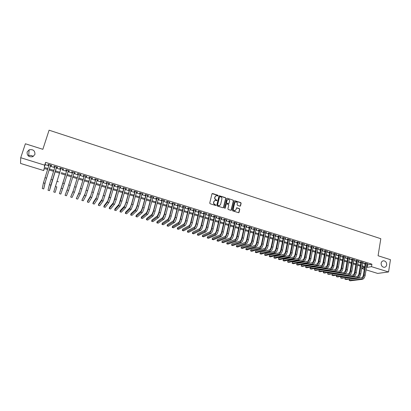 <?xml version="1.0" encoding="UTF-8"?>
<svg xmlns="http://www.w3.org/2000/svg" width="411" height="411" viewBox="0 0 411 411"><rect width="100%" height="100%" fill="white"/><g stroke="black" fill="none" stroke-linecap="round" stroke-linejoin="round"><path stroke-width="0.62" d="M218.174 195.703L217.912 195.235L212.585 193.519L211.963 193.864L209.744 203.06L210.124 203.733L215.477 205.428L215.919 205.181L214.958 204.493C214.008 204.082 213.602 203.368 213.741 202.346L213.925 201.575L215.184 200.398L216.772 200.691L217.049 200.434L216.094 199.741C215.143 199.335 214.737 198.616 214.876 197.599L215.061 196.833L216.294 195.667L217.907 195.96L218.174 195.703M217.928 195.955L217.732 195.348L212.086 193.638M215.662 205.438L214.958 204.493M216.797 200.686L216.094 199.741M381.146 263.184C381.084 265.598 382.091 266.98 384.182 267.325C385.523 267.217 386.35 266.415 386.669 264.92C386.725 262.49 385.703 261.113 383.607 260.79C382.287 260.903 381.465 261.704 381.146 263.184M27.111 151.993C26.936 155.723 28.832 157.285 32.798 156.678L34.925 154.449C35.074 150.673 33.142 149.131 29.14 149.82L27.111 151.993M239.947 206.152L240.548 205.803L241.129 203.255L240.754 202.597L234.748 200.712L234.362 201.077L232.261 210.201L232.641 210.869L238.663 212.728L239.063 212.359L239.762 209.266L239.387 208.603L236.695 207.791L235.95 209.697L234.887 210.689C233.777 210.622 233.253 210.011 233.314 208.855L234.696 202.854L235.729 201.873C236.849 201.924 237.378 202.536 237.322 203.697L237.096 204.693L237.471 205.356L239.947 206.152M44.373 168.5L43.71 170.56L20.55 163.429L20.72 157.721L25.39 143.773L42.852 149.316L49.084 130.195L380.812 238.714L378.079 255.76L390.45 259.685L388.554 271.964L377.658 273.418L366.067 269.847M20.72 157.721L44.701 165.165L44.29 167.4L47.892 168.515M366.915 264.679L367.583 264.884L371.914 264.186L45.595 162.386L44.701 165.165M371.914 264.186L371.508 266.672L388.554 271.964M225.819 198.328L225.444 197.66L219.335 195.749L218.95 196.114L216.772 205.289L217.152 205.957L223.276 207.848L223.671 207.478L225.819 198.328L225.259 197.773L219.084 195.883M227.298 198.261L233.124 200.136L233.505 200.804L231.398 209.929L230.787 210.278L228.28 209.487L227.905 208.819L228.768 205.104L228.388 204.437L226.507 203.887L226.112 204.257L225.207 208.125L224.925 208.387L224.509 207.904L226.687 198.605L227.298 198.261L233.124 200.136M50.538 165.489L51.581 165.813L51.668 165.443L48.087 164.328L48.01 164.703L49.012 165.017M56.477 167.339L57.509 167.657L57.607 167.292L54.047 166.183L53.954 166.553L54.971 166.871M62.374 169.173L63.407 169.496L63.52 169.132L59.975 168.032L59.872 168.397L60.895 168.715M68.257 171.007L69.269 171.32L69.397 170.966L65.873 169.866L65.755 170.226L66.782 170.544M74.114 172.826L75.105 173.134L75.244 172.784L71.74 171.695L71.606 172.05L72.629 172.363M79.934 174.639L80.905 174.942L81.059 174.598L77.571 173.509L77.427 173.858L78.444 174.177M85.724 176.442L86.68 176.74L86.844 176.396L83.376 175.317L83.217 175.661L84.229 175.975M91.483 178.235L92.418 178.523L92.598 178.189L89.151 177.115L88.976 177.454L89.983 177.768M97.217 180.018L98.126 180.301L98.321 179.972L94.89 178.903L94.705 179.237L95.706 179.55M102.914 181.79L103.808 182.073L104.014 181.744L100.603 180.681L100.402 181.01L101.399 181.323M108.581 183.558L109.46 183.83L109.675 183.512L106.279 182.453L106.074 182.777L107.06 183.085M114.222 185.315L115.08 185.577L115.306 185.263L111.931 184.21L111.71 184.529L112.691 184.837M119.832 187.056L120.67 187.318L120.911 187.01L117.551 185.962L117.32 186.275L118.296 186.579M125.412 188.793L126.228 189.05L126.485 188.747L123.146 187.704L122.899 188.012L123.87 188.315M130.96 190.524L131.761 190.771L132.029 190.473L128.705 189.435L128.448 189.738L129.414 190.041M136.483 192.24L137.264 192.487L137.546 192.189L134.238 191.161L133.965 191.459L134.931 191.757M141.975 193.951L142.74 194.187L143.033 193.9L139.74 192.872L139.457 193.17L140.418 193.468M147.441 195.651L148.186 195.883L148.489 195.6L145.217 194.578L144.924 194.871L145.874 195.163M152.877 197.347L153.606 197.573L153.92 197.29L150.662 196.273L150.359 196.561L151.305 196.854M158.286 199.027L158.995 199.248L159.319 198.97L156.082 197.963L155.764 198.246L156.709 198.539M163.665 200.702L164.698 200.645L161.477 199.643L161.143 199.916L162.083 200.208M169.019 202.366L170.041 202.31L166.835 201.313L166.496 201.585L167.431 201.873M174.341 204.026L175.363 203.969L172.173 202.972L171.824 203.24L172.748 203.532M179.643 205.675L180.655 205.613L177.48 204.627L177.12 204.889L178.045 205.176M184.909 207.314L185.916 207.257L182.761 206.271L182.386 206.533L183.306 206.815M190.154 208.947L191.156 208.886L188.017 207.909L187.632 208.161L188.546 208.449M195.374 210.571L196.366 210.509L193.242 209.538L192.851 209.785L193.761 210.067M200.563 212.189L201.554 212.122L198.446 211.156L198.04 211.403L198.945 211.686M205.726 213.797L206.712 213.73L203.62 212.77L203.204 213.011L204.103 213.288M210.864 215.395L211.845 215.328L208.767 214.372L208.341 214.609L209.24 214.886M215.981 216.987L216.951 216.921L213.89 215.965L213.453 216.201L214.347 216.479M221.067 218.57L222.032 218.503L218.986 217.553L218.539 217.784L219.428 218.061M226.127 220.147L227.088 220.08L224.057 219.135L223.605 219.361L224.488 219.633M231.162 221.714L232.123 221.647L229.107 220.707L228.639 220.928L229.518 221.2M236.176 223.271L237.126 223.204L234.126 222.269L233.648 222.485L234.527 222.757M241.159 224.822L242.11 224.755L239.12 223.825L238.637 224.036L239.505 224.308M246.122 226.369L247.062 226.297L244.093 225.372L243.6 225.582L244.463 225.85M251.059 227.905L251.994 227.833L249.04 226.913L248.537 227.119L249.395 227.386M255.976 229.436L256.906 229.364L253.962 228.449L253.448 228.65L254.306 228.917M260.862 230.956L261.786 230.884L258.863 229.975L258.339 230.17L259.192 230.437M265.727 232.472L266.647 232.4L263.734 231.491L263.204 231.686L264.052 231.948M270.566 233.977L271.486 233.905L268.583 233.001L268.044 233.191L268.886 233.453M275.385 235.477L276.295 235.405L273.413 234.506L272.863 234.691L273.7 234.953M280.179 236.967L281.083 236.895L278.216 236.001L277.656 236.181L278.494 236.443M284.951 238.452L285.851 238.38L282.994 237.491L282.424 237.666L283.256 237.928M289.698 239.932L290.592 239.854L287.751 238.971L287.171 239.145L288.003 239.402M294.425 241.401L295.314 241.324L292.483 240.445L291.897 240.615L292.724 240.872M299.126 242.865L300.009 242.788L297.194 241.909L296.598 242.079L297.42 242.336M303.806 244.324L304.685 244.247L301.885 243.374L301.278 243.538L302.095 243.79M308.461 245.773L309.339 245.696L306.549 244.828L305.938 244.987L306.75 245.239M313.095 247.217L313.968 247.134L311.194 246.271L310.572 246.43L311.379 246.682M317.708 248.65L318.576 248.573L315.812 247.71L315.186 247.864L315.987 248.116M322.296 250.078L323.159 250.001L320.41 249.143L319.773 249.292L320.575 249.544M326.868 251.501L327.726 251.419L324.988 250.566L324.346 250.715L325.142 250.967M331.415 252.919L332.268 252.837L329.545 251.989L328.892 252.133L329.684 252.38M335.941 254.327L336.789 254.245L334.076 253.397L333.419 253.541L334.21 253.787M340.442 255.729L341.289 255.642L338.592 254.805L337.924 254.943L338.71 255.185M344.927 257.122L345.764 257.039L343.082 256.202L342.404 256.336L343.19 256.582M349.386 258.514L350.223 258.427L347.552 257.594L346.869 257.728L347.644 257.969M353.83 259.896L354.657 259.809L352.001 258.981L351.307 259.11L352.083 259.351M358.248 261.268L359.075 261.185L356.429 260.358L355.731 260.487L356.501 260.728M362.646 262.639L363.468 262.552L360.837 261.735L360.128 261.853L360.899 262.095M45.595 162.386L45.174 164.652L48.77 165.772M50.296 166.244L54.73 167.621M56.235 168.089L60.658 169.466M62.138 169.928L66.546 171.295M68.026 171.757L72.398 173.113M73.882 173.576L78.213 174.927M79.708 175.389L84.003 176.725M85.498 177.187L89.757 178.513M91.263 178.98L95.486 180.295M96.996 180.763L101.178 182.063M102.699 182.535L106.845 183.825M108.37 184.298L112.48 185.577M114.011 186.055L118.085 187.318M119.622 187.796L123.66 189.055M125.206 189.533L129.208 190.776M130.755 191.259L134.726 192.492M136.282 192.975L140.218 194.198M141.774 194.686L145.679 195.898M147.241 196.386L151.109 197.588M152.681 198.076L156.514 199.268M158.091 199.756L161.893 200.938M163.475 201.431L167.241 202.602M168.829 203.096L172.563 204.257M174.156 204.75L177.86 205.901M179.458 206.399L183.126 207.54M184.729 208.038L188.366 209.168M189.974 209.667L193.581 210.792M195.194 211.29L198.77 212.405M200.388 212.908L203.933 214.008M205.551 214.511L209.065 215.605M210.694 216.109L214.177 217.193M215.811 217.702L219.263 218.775M220.897 219.284L224.319 220.347M225.963 220.856L229.353 221.909M231.003 222.423L234.362 223.471M236.012 223.98L239.346 225.017M241 225.531L244.309 226.559M245.968 227.078L249.241 228.095M250.905 228.614L254.152 229.621M255.822 230.139L259.038 231.141M260.713 231.66L263.903 232.652M265.578 233.171L268.737 234.157M270.423 234.681L273.556 235.652M275.242 236.176L278.345 237.142M280.035 237.666L283.117 238.627M284.808 239.151L287.859 240.101M289.56 240.63L292.586 241.57M294.286 242.1L297.281 243.029M298.987 243.559L301.962 244.483M303.667 245.018L306.616 245.932M308.327 246.461L311.25 247.371M312.966 247.905L315.859 248.804M317.58 249.338L320.446 250.232M322.173 250.767L325.014 251.65M326.74 252.19L329.56 253.063M331.287 253.602L334.086 254.471M335.818 255.01L338.587 255.873M340.323 256.413L343.067 257.265M344.808 257.805L347.526 258.653M349.268 259.192L351.97 260.029M353.712 260.574L356.388 261.406M358.135 261.946L360.786 262.773M362.538 263.317L365.163 264.134M367.028 264.001L367.845 263.913L365.225 263.102L364.511 263.22L365.276 263.456M33.193 156.488C31.827 155.373 30.322 155.132 28.683 155.764L28.313 155.949M364.305 269.303L361.675 268.491M47.578 169.491L44.1 168.418L43.71 170.56M364.614 267.463L361.978 266.652M360.226 266.107L357.57 265.29M355.818 264.746L353.141 263.919M351.395 263.379L348.692 262.547M346.946 262.007L344.218 261.165M342.476 260.625L339.727 259.773M337.986 259.238L335.212 258.38M333.475 257.841L330.675 256.978M328.944 256.443L326.118 255.57M324.392 255.036L321.541 254.157M319.815 253.623L316.943 252.734M315.216 252.2L312.319 251.306M310.598 250.772L307.675 249.867M305.959 249.338L303.005 248.429M301.294 247.9L298.314 246.975M296.608 246.451L293.603 245.521M291.897 244.997L288.866 244.057M287.166 243.533L284.109 242.588M282.414 242.064L279.326 241.108M277.636 240.589L274.522 239.623M272.832 239.104L269.693 238.133M268.008 237.615L264.843 236.633M263.163 236.114L259.968 235.128M258.288 234.609L255.067 233.612M253.392 233.094L250.14 232.092M248.475 231.573L245.192 230.561M243.528 230.047L240.219 229.025M238.56 228.511L235.22 227.478M233.566 226.97L230.196 225.927M228.547 225.418L225.146 224.365M223.502 223.856L220.075 222.798M218.431 222.289L214.974 221.221M213.34 220.717L209.851 219.638M208.218 219.135L204.699 218.046M203.07 217.542L199.52 216.448M197.902 215.945L194.316 214.84M192.702 214.342L189.086 213.222M187.478 212.723L183.83 211.598M182.222 211.1L178.549 209.964M176.946 209.471L173.237 208.326M171.639 207.832L167.899 206.676M166.306 206.183L162.53 205.017M160.948 204.529L157.141 203.353M155.558 202.859L151.716 201.673M150.143 201.19L146.265 199.993M144.698 199.505L140.788 198.297M139.226 197.814L135.281 196.597M133.724 196.114L129.748 194.886M128.196 194.408L124.179 193.165M122.637 192.687L118.584 191.439M117.048 190.961L112.963 189.697M111.427 189.224L107.307 187.95M105.781 187.478L101.625 186.193M100.104 185.726L95.912 184.431M94.396 183.964L90.163 182.654M88.658 182.186L84.389 180.871M82.888 180.403L78.583 179.073M77.088 178.61L72.747 177.269M71.257 176.812L66.875 175.456M65.395 174.999L60.977 173.632M59.492 173.175L55.059 171.803M53.553 171.341L49.109 169.964M361.726 268.183L364.567 267.741M366.514 267.129L367.182 267.34L371.508 266.672M49.423 168.988L53.862 170.365M55.367 170.827L59.801 172.199M61.285 172.661L65.698 174.028M67.178 174.485L71.555 175.841M73.045 176.298L77.386 177.644M78.876 178.107L83.181 179.437M84.681 179.9L88.946 181.22M90.456 181.688L94.684 182.998M96.195 183.465L100.387 184.76M101.907 185.233L106.059 186.517M107.584 186.99L111.705 188.264M113.236 188.741L117.32 190.005M118.856 190.478L122.904 191.732M124.451 192.209L128.463 193.453M130.01 193.93L133.986 195.163M135.543 195.646L139.488 196.864M141.05 197.347L144.955 198.559M146.522 199.042L150.395 200.239M151.972 200.727L155.81 201.914M157.387 202.407L161.194 203.584M162.782 204.072L166.553 205.243M168.14 205.731L171.88 206.892M173.478 207.385L177.187 208.531M178.785 209.029L182.463 210.165M184.066 210.663L187.709 211.788M189.322 212.287L192.934 213.407M194.547 213.905L198.128 215.015M199.751 215.518L203.296 216.612M204.925 217.116L208.439 218.205M210.072 218.714L213.561 219.793M215.194 220.296L218.652 221.365M220.291 221.873L223.718 222.937M225.362 223.445L228.757 224.493M230.407 225.007L233.777 226.05M235.431 226.559L238.765 227.591M240.425 228.105L243.733 229.127M245.398 229.646L248.676 230.658M250.34 231.177L253.592 232.184M255.262 232.698L258.488 233.695M260.163 234.213L263.353 235.205M265.033 235.724L268.203 236.705M269.883 237.224L273.022 238.195M274.712 238.719L277.821 239.68M279.516 240.204L282.598 241.159M284.294 241.683L287.351 242.629M289.051 243.158L292.077 244.093M293.783 244.622L296.783 245.552M298.494 246.081L301.469 247.001M303.179 247.53L306.133 248.444M307.844 248.974L310.773 249.878M312.488 250.412L315.386 251.306M317.107 251.84L319.984 252.729M321.705 253.263L324.556 254.147M326.283 254.681L329.108 255.555M330.84 256.089L333.634 256.957M335.371 257.492L338.145 258.349M339.882 258.889L342.63 259.742M344.372 260.281L347.1 261.124M348.841 261.663L351.544 262.501M353.29 263.04L355.967 263.867M357.719 264.412L360.375 265.234M362.127 265.773L364.757 266.59M45.174 164.652L44.29 167.4M367.583 264.884L367.182 267.34M48.01 164.703L48.123 164.338M53.954 166.553L54.072 166.193M59.872 168.397L59.985 168.032M69.269 171.32L69.382 170.961M75.105 173.134L75.213 172.774M80.905 174.942L81.013 174.583M86.68 176.74L86.788 176.381M92.418 178.523L92.526 178.169M98.126 180.301L98.234 179.946M103.808 182.073L103.911 181.713M109.46 183.83L109.562 183.476M115.08 185.577L115.178 185.222M120.67 187.318L120.767 186.964M126.228 189.05L126.331 188.695M131.761 190.771L131.859 190.421M137.264 192.487L137.361 192.132M142.74 194.187L142.838 193.838M148.186 195.883L148.284 195.533M153.606 197.573L153.699 197.218M158.995 199.248L159.088 198.898M164.359 200.917L164.451 200.568M169.697 202.577L169.784 202.233M175.004 204.231L175.091 203.882M180.285 205.875L180.372 205.526M185.536 207.509L185.623 207.165M190.766 209.137L190.853 208.793M195.965 210.756L196.052 210.411M201.143 212.369L201.226 212.025M206.291 213.972L206.373 213.628M211.413 215.564L211.495 215.22M216.51 217.152L216.592 216.808M221.58 218.729L221.663 218.385M226.625 220.301L226.708 219.957M231.65 221.863L231.727 221.524M236.644 223.42L236.721 223.075M241.617 224.966L241.694 224.627M246.564 226.507L246.641 226.168M251.486 228.038L251.563 227.699M256.387 229.564L256.459 229.225M261.257 231.08L261.329 230.741M266.107 232.59L266.179 232.251M270.936 234.09L271.008 233.756M275.74 235.585L275.812 235.251M280.518 237.075L280.59 236.741M285.275 238.555L285.347 238.221M290.012 240.029L290.079 239.695M294.723 241.493L294.79 241.165M299.408 242.958L299.475 242.624M304.078 244.406L304.14 244.077M308.723 245.855L308.784 245.521M313.341 247.294L313.403 246.96M317.939 248.722L318.006 248.393M322.517 250.15L322.578 249.816M327.074 251.568L327.135 251.239M331.61 252.976L331.672 252.647M336.121 254.383L336.183 254.055M340.616 255.781L340.673 255.452M345.086 257.173L345.142 256.844M349.535 258.555L349.591 258.231M353.963 259.937L354.02 259.608M358.371 261.309L358.428 260.985M362.759 262.675L362.815 262.352M367.126 264.032L367.182 263.708M215.652 195.934L215.061 196.833M215.919 199.849C214.968 199.443 214.563 198.729 214.701 197.706L214.886 196.946M214.542 200.655L213.925 201.575M214.783 204.596C213.833 204.19 213.427 203.471 213.566 202.448L213.751 201.683M223.337 207.838L225.634 198.436M219.952 196.658L219.515 196.9L217.604 204.945L217.871 205.418L219.31 205.711L220.589 204.524L221.883 199.027C222.022 198.01 221.616 197.301 220.676 196.89L219.952 196.658M219.757 205.577L218.421 205.752L217.429 205.053L219.335 197.008M231.049 210.288L233.309 200.907L232.934 200.244M226.256 204.005L225.207 208.125M229.657 201.262C229.718 200.09 229.179 199.479 228.043 199.433L227.011 200.414L226.518 202.531L226.893 203.198L228.773 203.748L229.657 201.262M227.524 199.643L227.011 200.414M228.835 203.733L226.708 203.301L226.333 202.633L226.826 200.517M227.113 198.369L226.821 198.364M235.226 202.068L234.696 202.854M235.19 210.612L234.691 210.786C233.587 210.72 233.063 210.108 233.124 208.958L234.501 202.957M238.704 212.723L239.567 209.363L239.192 208.701L236.453 207.899M240.204 206.163L240.933 203.363L240.558 202.7L234.506 200.83M43.417 182.869L44.912 183.321L43.73 188.957L42.292 188.526L43.417 182.869L49.13 164.652M44.912 183.321L50.625 165.119M50.656 165.13L45.359 181.929L43.73 188.957M49.392 184.678L50.882 185.125L49.459 190.673L48.03 190.242L49.392 184.678L55.084 166.506M50.882 185.125L56.569 166.969M56.59 166.974L49.459 190.673M55.336 186.476L56.816 186.923L55.156 192.379L53.738 191.952L61.013 168.351M56.816 186.923L55.156 192.379M62.873 183.131L66.901 170.19L59.415 193.653L62.873 183.131L64.352 183.583L68.37 170.647M59.415 193.653L60.828 194.079L64.352 183.583M72.742 172.004L67.553 188.659L65.061 195.348L67.127 190.041L72.762 172.014M65.061 195.348L66.469 195.77L68.591 190.483L74.221 172.466M78.552 173.817L73.394 190.432L70.682 197.028L72.973 191.809L78.593 173.827M70.682 197.028L72.079 197.45L74.432 192.25L80.042 174.279M84.337 175.615L79.21 192.189L76.271 198.703L78.794 193.566L84.389 175.636M76.271 198.703L77.664 199.124L80.243 194.007L85.832 176.083M90.091 177.408L84.99 193.941L81.83 200.373L84.579 195.317L90.158 177.429M81.83 200.373L83.217 200.789L86.022 195.754L91.591 177.876M95.809 179.191L90.739 195.687L87.754 200.712L87.363 202.032L90.333 197.054L95.891 179.217M87.363 202.032L88.74 202.443L91.766 197.491L97.32 179.664M101.502 180.963L96.462 197.419L93.256 202.361L92.865 203.681L96.061 198.785L101.599 180.994M92.865 203.681L94.237 204.092L97.484 199.217L103.017 181.436M107.163 182.725L102.149 199.145L98.727 204.005L98.342 205.32L101.753 200.511L107.271 182.761M98.342 205.32L99.709 205.731L103.171 200.938L108.684 183.203M112.794 184.482L107.81 200.861L104.173 205.639L103.793 206.954L107.42 202.222L109.244 197.275L112.917 184.518M103.793 206.954L105.149 207.36L108.828 202.649L110.662 197.706L114.325 184.955M118.399 186.224L113.441 202.566L109.588 207.267L109.213 208.577L113.051 203.928L114.9 199.001L118.532 186.27M109.213 208.577L110.564 208.983L114.458 204.349L116.313 199.427L119.935 186.702M123.968 187.961L119.041 204.262L114.977 208.886L114.607 210.196L118.656 205.618L120.531 200.717L124.117 188.007M114.607 210.196L115.948 210.596L120.053 206.045L121.933 201.143L125.509 188.444M129.511 189.687L125.874 202.7L124.61 205.952L120.341 210.499L119.971 211.804L124.23 207.308L126.131 202.423L129.676 189.738M119.971 211.804L121.312 212.204L125.622 207.725L127.523 202.849L131.063 190.17M135.029 191.408L131.433 204.39L130.153 207.632L125.674 212.097L125.314 213.401L129.778 208.983L131.7 204.123L135.204 191.459M125.314 213.401L126.645 213.802L131.16 209.399L133.087 204.544L136.58 191.891M140.516 193.113L136.961 206.075L135.666 209.302L130.986 213.694L130.626 214.994L135.296 210.653C135.861 209.944 136.509 208.326 137.238 205.808L140.701 193.175M130.626 214.994L131.952 215.39L136.673 211.069C137.243 210.36 137.891 208.747 138.62 206.23L142.072 193.602M145.972 194.814L142.458 207.75L141.153 210.961L136.267 215.277L135.913 216.576L140.783 212.312C141.374 211.608 142.026 210.006 142.751 207.493L146.172 194.876M135.913 216.576L137.228 216.972L142.149 212.723C142.745 212.025 143.403 210.422 144.122 207.909L147.539 195.302M151.402 196.504L147.929 209.42L146.609 212.615L141.523 216.859L141.173 218.154L146.244 213.961C146.85 213.268 147.513 211.67 148.232 209.163L151.613 196.571M141.173 218.154L142.483 218.544L147.606 214.372C148.217 213.684 148.88 212.086 149.599 209.579L152.969 196.992M156.802 198.189L153.37 211.079L152.034 214.259L146.753 218.426L146.403 219.721L151.674 215.605C152.306 214.922 152.974 213.33 153.683 210.828L157.028 198.256M146.403 219.721L147.708 220.111L153.031 216.011C153.663 215.333 154.336 213.741 155.045 211.239L158.379 198.677M162.175 199.859L158.785 212.728L157.434 215.898L151.957 219.993L151.613 221.282L157.079 217.239C157.726 216.561 158.405 214.979 159.114 212.482L162.417 199.936M151.613 221.282L152.907 221.673L158.425 217.645C159.078 216.972 159.761 215.39 160.465 212.893L163.758 200.352M167.524 201.524L164.174 214.372L162.807 217.527L157.13 221.544L156.791 222.834L162.458 218.863C163.126 218.195 163.809 216.618 164.508 214.126L167.775 201.606M156.791 222.834L158.086 223.219L163.794 219.269C164.467 218.601 165.155 217.023 165.854 214.537L169.106 202.022M172.841 203.183L169.532 216.001L168.15 219.145L162.283 223.091L161.949 224.38L167.806 220.481C168.495 219.823 169.183 218.251 169.877 215.765L173.103 203.265M161.949 224.38L163.234 224.766L169.137 220.882C169.83 220.224 170.524 218.657 171.217 216.171L174.434 203.676M178.133 204.832L174.86 217.63L173.468 220.758L167.411 224.632L167.082 225.916L173.123 222.089C173.832 221.437 174.531 219.875 175.22 217.393L178.405 204.914M167.082 225.916L168.361 226.302L174.449 222.49C175.163 221.842 175.862 220.275 176.55 217.799L179.73 205.325M183.398 206.471L180.167 219.243C179.71 220.892 179.242 221.93 178.754 222.361L172.512 226.163L172.188 227.447L178.42 223.692C179.145 223.045 179.854 221.488 180.537 219.012L183.686 206.558M172.188 227.447L173.457 227.828L179.741 224.087C180.47 223.45 181.179 221.889 181.857 219.417L184.996 206.969M188.634 208.1L185.443 220.851C184.991 222.495 184.518 223.527 184.02 223.954L177.593 227.689L177.269 228.968L183.686 225.285C184.431 224.647 185.145 223.096 185.823 220.625L188.932 208.192M177.269 228.968L178.533 229.348L184.996 225.68C185.751 225.048 186.46 223.497 187.139 221.026L190.242 208.603M193.843 209.723L190.689 222.454C190.242 224.093 189.764 225.12 189.255 225.541L182.643 229.204L182.325 230.484L188.926 226.867C189.692 226.24 190.411 224.694 191.084 222.228L194.156 209.821M182.325 230.484L183.583 230.864L190.231 227.262C191.002 226.636 191.721 225.094 192.394 222.628L195.456 210.227M199.032 211.336L195.913 224.046C195.472 225.68 194.989 226.702 194.465 227.119L187.673 230.715L187.354 231.994L194.141 228.444C194.922 227.822 195.646 226.286 196.314 223.825L199.35 211.439M187.354 231.994L188.608 232.369L195.441 228.835C196.227 228.218 196.956 226.682 197.619 224.221L200.645 211.845M204.19 212.944L201.107 225.629C200.671 227.257 200.183 228.28 199.648 228.691L192.672 232.22L192.358 233.494L199.325 230.011C200.126 229.4 200.861 227.869 201.524 225.413L204.524 213.047M192.358 233.494L193.607 233.864L200.619 230.401C201.426 229.795 202.161 228.264 202.818 225.809L205.813 213.453M209.322 214.542L206.281 227.206C205.844 228.829 205.351 229.847 204.806 230.252L197.65 233.715L197.342 234.984L204.488 231.573C205.31 230.967 206.045 229.441 206.702 226.995L209.667 214.65M197.342 234.984L198.585 235.359L205.772 231.963C206.599 231.357 207.339 229.836 207.997 227.386L210.951 215.051M214.429 216.135L211.424 228.773C210.992 230.396 210.494 231.408 209.934 231.809L202.608 235.2L202.299 236.469L209.62 233.124C210.463 232.528 211.208 231.008 211.86 228.567L214.783 216.248M202.299 236.469L203.537 236.839L210.905 233.51C211.747 232.919 212.492 231.398 213.145 228.958L216.058 216.643M219.51 217.717L216.54 230.33C216.114 231.953 215.611 232.96 215.04 233.356L207.54 236.685L207.236 237.948L214.732 234.671C215.59 234.08 216.34 232.569 216.987 230.129L219.875 217.83M207.236 237.948L208.464 238.318L216.006 235.056C216.864 234.47 217.619 232.955 218.267 230.52L221.144 218.226M224.565 219.294L221.637 231.881C221.205 233.499 220.702 234.506 220.121 234.897L212.446 238.154L212.148 239.418L219.813 236.207C220.692 235.626 221.447 234.116 222.089 231.686L224.945 219.407M212.148 239.418L213.371 239.788L221.082 236.592C221.961 236.012 222.721 234.506 223.358 232.071L226.209 219.803M229.595 220.856L226.702 233.427C226.276 235.041 225.767 236.042 225.177 236.428L217.327 239.623L217.034 240.887L224.874 237.738C225.762 237.162 226.528 235.662 227.165 233.232L229.985 220.979M217.034 240.887L218.251 241.252L226.132 238.118C227.031 237.548 227.797 236.048 228.429 233.618L231.244 221.37M234.604 222.418L231.742 234.964C231.321 236.577 230.812 237.573 230.206 237.954L222.187 241.082L221.894 242.341L229.908 239.259C230.818 238.693 231.583 237.198 232.215 234.773L235.005 222.541M221.894 242.341L223.106 242.706L231.162 239.639C232.076 239.074 232.847 237.579 233.474 235.159L236.253 222.932M239.582 223.969L236.762 236.495C236.34 238.103 235.827 239.094 235.21 239.469L227.026 242.536L226.738 243.79L234.912 240.774C235.842 240.214 236.618 238.724 237.245 236.304L239.993 224.098M226.738 243.79L227.941 244.155L236.161 241.149C237.09 240.594 237.871 239.104 238.498 236.69L241.236 224.483M244.54 225.511L241.75 238.015C241.339 239.618 240.815 240.605 240.188 240.98L231.84 243.98L231.552 245.233L239.896 242.279C240.841 241.73 241.622 240.245 242.243 237.83L244.961 225.644M231.552 245.233L232.754 245.593L241.139 242.654C242.084 242.105 242.87 240.625 243.492 238.21L246.199 226.029M249.472 227.047L246.718 239.526C246.307 241.129 245.783 242.115 245.146 242.48L236.628 245.418L236.346 246.672L244.858 243.78C245.814 243.235 246.605 241.755 247.222 239.351L249.903 227.185M236.346 246.672L237.543 247.032L246.091 244.155C247.057 243.61 247.843 242.136 248.46 239.726L251.136 227.566M254.378 228.578L251.66 241.036C251.255 242.634 250.725 243.61 250.073 243.975L241.396 246.852L241.118 248.1L249.79 245.269C250.767 244.735 251.563 243.261 252.174 240.861L254.82 228.716M241.118 248.1L242.31 248.46L251.018 245.644C252 245.105 252.796 243.636 253.407 241.236L256.048 229.097M259.264 230.098L256.577 242.531C256.176 244.129 255.642 245.105 254.979 245.459L246.143 248.275L245.865 249.523L254.702 246.754C255.693 246.225 256.495 244.761 257.101 242.362L259.716 230.237M245.865 249.523L247.052 249.878L255.925 247.124C256.921 246.595 257.723 245.131 258.329 242.737L260.934 230.617M264.124 231.614L261.473 244.026C261.072 245.614 260.533 246.59 259.86 246.939L250.864 249.693L250.592 250.941L259.588 248.234C260.595 247.71 261.401 246.251 262.002 243.857L264.586 231.758M250.592 250.941L251.773 251.296L260.805 248.598C261.817 248.08 262.624 246.621 263.225 244.232L265.799 232.133M268.958 233.119L266.343 245.511C265.943 247.098 265.403 248.064 264.72 248.414L255.565 251.106L255.298 252.349L264.448 249.703C265.47 249.184 266.282 247.73 266.883 245.346L269.431 233.263M255.298 252.349L256.469 252.703L265.66 250.068C266.688 249.554 267.499 248.1 268.1 245.716L270.638 233.643M273.772 234.619L271.188 246.985C270.792 248.573 270.248 249.534 269.554 249.878L260.245 252.513L259.978 253.751L269.287 251.167C270.325 250.653 271.142 249.21 271.738 246.826L274.255 234.768M259.978 253.751L261.144 254.101L270.489 251.532C271.537 251.023 272.354 249.575 272.945 247.196L275.457 235.143M278.56 236.109L276.007 248.455C275.617 250.037 275.072 250.998 274.368 251.337L264.9 253.911L264.638 255.149L274.101 252.621C275.154 252.118 275.981 250.674 276.567 248.301L279.054 236.263M264.638 255.149L265.799 255.498L275.298 252.986C276.362 252.482 277.184 251.044 277.774 248.665L280.251 236.633M283.328 237.594L280.805 249.919C280.42 251.496 279.87 252.452 279.156 252.786L269.534 255.303L269.277 256.541L278.889 254.07C279.963 253.572 280.79 252.138 281.376 249.765L283.826 237.748M269.277 256.541L270.433 256.885L280.086 254.43C281.16 253.936 281.992 252.503 282.573 250.129L285.018 238.118M288.07 239.068L285.583 251.373C285.198 252.95 284.643 253.9 283.919 254.229L274.147 256.685L273.896 257.923L283.657 255.514C284.746 255.02 285.578 253.592 286.159 251.224L288.579 239.228M273.896 257.923L275.046 258.267L284.849 255.868C285.938 255.38 286.775 253.952 287.351 251.589L289.765 239.598M292.791 240.538L290.336 252.822C289.95 254.394 289.395 255.344 288.661 255.668L278.74 258.067L278.488 259.3L288.404 256.947C289.508 256.464 290.346 255.041 290.921 252.673L293.31 240.702M278.488 259.3L279.634 259.644L289.585 257.301C290.695 256.824 291.533 255.401 292.108 253.037L294.487 241.067M297.487 242.002L295.062 254.265C294.687 255.832 294.122 256.777 293.377 257.096L283.313 259.439L283.061 260.672L293.125 258.375C294.245 257.897 295.088 256.479 295.658 254.121L298.016 242.166M283.061 260.672L284.201 261.011L294.302 258.73C295.422 258.252 296.269 256.839 296.84 254.481L299.187 242.531M302.162 243.461L299.768 255.699C299.393 257.26 298.828 258.206 298.073 258.519L287.859 260.805L287.613 262.033L297.826 259.793C298.956 259.326 299.809 257.913 300.374 255.555L302.702 243.625M287.613 262.033L288.748 262.372L298.997 260.148C300.133 259.68 300.986 258.267 301.551 255.914L303.868 243.99M306.812 244.91L304.453 257.127C304.078 258.689 303.513 259.624 302.748 259.937L292.391 262.167L292.144 263.389L302.501 261.206C303.647 260.744 304.505 259.336 305.065 256.988L307.361 245.079M292.144 263.389L293.274 263.728L303.667 261.56C304.818 261.098 305.676 259.695 306.236 257.343L308.522 245.439M311.446 246.348L309.113 258.545C308.743 260.106 308.173 261.036 307.397 261.345L296.896 263.518L296.655 264.746L307.156 262.614C308.317 262.156 309.175 260.759 309.735 258.411L312 246.523M296.655 264.746L297.78 265.08L308.317 262.968C309.483 262.511 310.341 261.108 310.901 258.766L313.156 246.883M316.054 247.787L313.752 259.958C313.388 261.514 312.812 262.444 312.026 262.747L301.381 264.864L301.145 266.087L311.785 264.016C312.966 263.564 313.829 262.172 314.384 259.829L316.619 247.961M301.145 266.087L302.265 266.426L312.941 264.365C314.122 263.913 314.99 262.521 315.54 260.184L317.77 248.321M320.637 249.215L318.371 261.365C318.006 262.917 317.426 263.847 316.634 264.145L305.851 266.205L305.614 267.427L316.398 265.408C317.59 264.967 318.458 263.574 319.008 261.237L321.212 249.395M305.614 267.427L306.729 267.761L317.544 265.758C318.741 265.316 319.614 263.924 320.159 261.591L322.358 249.749M325.204 250.633L322.964 262.768C322.604 264.314 322.019 265.239 321.217 265.532L310.295 267.54L310.064 268.763L320.986 266.796C322.188 266.359 323.067 264.972 323.611 262.644L325.789 250.818M310.064 268.763L311.173 269.092L322.126 267.145C323.339 266.708 324.212 265.321 324.757 262.994L326.925 251.172M329.745 252.051L327.536 264.16C327.177 265.706 326.591 266.626 325.779 266.919L314.718 268.871L314.492 270.089L325.553 268.178C326.771 267.746 327.649 266.364 328.189 264.042L330.336 252.236M314.492 270.089L315.597 270.417L326.688 268.522C327.911 268.09 328.795 266.713 329.334 264.386L331.472 252.59M334.266 253.459L332.088 265.547C331.734 267.088 331.143 268.008 330.321 268.296L319.126 270.191L318.9 271.409L330.095 269.554C331.328 269.128 332.211 267.751 332.751 265.429L334.867 253.644M318.9 271.409L319.999 271.738L331.23 269.893C332.463 269.467 333.352 268.095 333.886 265.778L335.998 253.998M338.767 254.861L336.619 266.929C336.265 268.47 335.674 269.38 334.842 269.662L323.508 271.512L323.287 272.724L334.616 270.921C335.864 270.5 336.753 269.128 337.287 266.816L339.378 255.051M323.287 272.724L324.382 273.053L335.746 271.26C336.994 270.844 337.888 269.472 338.417 267.16L340.503 255.401M343.247 256.253L341.125 268.301C340.776 269.837 340.18 270.746 339.342 271.029L327.875 272.822L327.654 274.034L339.121 272.282C340.38 271.866 341.274 270.505 341.803 268.193L343.863 256.449M327.654 274.034L328.743 274.358L340.241 272.621C341.505 272.205 342.399 270.844 342.928 268.532L344.983 256.798M347.706 257.64L345.615 269.667C345.266 271.203 344.67 272.108 343.817 272.385L332.216 274.127L332.001 275.334L343.601 273.634C344.875 273.228 345.774 271.871 346.298 269.559L348.333 257.836M332.001 275.334L333.085 275.658L344.716 273.973C345.995 273.567 346.894 272.21 347.418 269.904L349.442 258.185M352.14 259.022L350.08 271.029C349.735 272.56 349.134 273.464 348.276 273.736L336.542 275.427L336.332 276.634L348.06 274.985C349.345 274.579 350.249 273.228 350.768 270.926L352.777 259.223M336.332 276.634L337.41 276.952L349.17 275.319C350.46 274.918 351.369 273.567 351.888 271.265L353.886 259.567M356.558 260.399L354.523 272.385C354.179 273.911 353.578 274.81 352.71 275.077L340.847 276.716L340.637 277.923L352.499 276.326C353.799 275.93 354.708 274.584 355.222 272.282L357.2 260.6M340.637 277.923L341.711 278.247L353.604 276.66C354.909 276.264 355.818 274.918 356.332 272.621L358.305 260.944M360.95 261.771L358.947 273.731C358.608 275.257 358.002 276.151 357.128 276.418L345.137 278.006L344.927 279.208L356.918 277.661C358.228 277.271 359.142 275.93 359.656 273.634L361.603 261.971M344.927 279.208L345.995 279.526L358.017 277.995C359.332 277.605 360.247 276.264 360.76 273.973L362.702 262.316M365.328 263.132L363.35 275.077C363.016 276.598 362.404 277.487 361.521 277.749L349.401 279.285L349.196 280.487L361.315 278.992C362.641 278.607 363.555 277.271 364.064 274.98L365.99 263.338M349.196 280.487L350.264 280.805L362.41 279.321C363.74 278.941 364.66 277.605 365.163 275.313L367.08 263.677M44.958 177.67L46.464 178.127M50.964 179.499L52.459 179.956M56.934 181.323L58.419 181.775M61.249 188.264L62.719 188.706M68.776 184.935L70.25 185.382M67.127 190.041L68.591 190.483M74.653 186.728L76.117 187.169M72.973 191.809L74.432 192.25M80.494 188.505L81.948 188.952M78.794 193.566L80.243 194.007M86.305 190.278L87.754 190.719M84.579 195.317L86.022 195.754M92.085 192.04L93.528 192.482M90.333 197.054L91.766 197.491M97.833 193.797L99.267 194.233M96.061 198.785L97.484 199.217M103.557 195.538L104.98 195.975M101.753 200.511L103.171 200.938M109.244 197.275L110.662 197.706M107.42 202.222L108.828 202.649M114.9 199.001L116.313 199.427M113.051 203.928L114.458 204.349M120.531 200.717L121.933 201.143M118.656 205.618L120.053 206.045M126.131 202.423L127.523 202.849M124.23 207.308L125.622 207.725M131.7 204.123L133.087 204.544M129.778 208.983L131.16 209.399M137.238 205.808L138.62 206.23M135.296 210.653L136.673 211.069M142.751 207.493L144.122 207.909M140.783 212.312L142.149 212.723M148.232 209.163L149.599 209.579M146.244 213.961L147.606 214.372M153.683 210.828L155.045 211.239M151.674 215.605L153.031 216.011M159.114 212.482L160.465 212.893M157.079 217.239L158.425 217.645M164.508 214.126L165.854 214.537M162.458 218.863L163.794 219.269M169.877 215.765L171.217 216.171M167.806 220.481L169.137 220.882M175.22 217.393L176.55 217.799M173.123 222.089L174.449 222.49M180.537 219.012L181.857 219.417M178.42 223.692L179.741 224.087M185.823 220.625L187.139 221.026M183.686 225.285L184.996 225.68M191.084 222.228L192.394 222.628M188.926 226.867L190.231 227.262M196.314 223.825L197.619 224.221M194.141 228.444L195.441 228.835M201.524 225.413L202.818 225.809M199.325 230.011L200.619 230.401M206.702 226.995L207.997 227.386M204.488 231.573L205.772 231.963M211.86 228.567L213.145 228.958M209.62 233.124L210.905 233.51M216.987 230.129L218.267 230.52M214.732 234.671L216.006 235.056M222.089 231.686L223.358 232.071M219.813 236.207L221.082 236.592M227.165 233.232L228.429 233.618M224.874 237.738L226.132 238.118M232.215 234.773L233.474 235.159M229.908 239.259L231.162 239.639M237.245 236.304L238.498 236.69M234.912 240.774L236.161 241.149M242.243 237.83L243.492 238.21M239.896 242.279L241.139 242.654M247.222 239.351L248.46 239.726M244.858 243.78L246.091 244.155M252.174 240.861L253.407 241.236M249.79 245.269L251.018 245.644M257.101 242.362L258.329 242.737M254.702 246.754L255.925 247.124M262.002 243.857L263.225 244.232M259.588 248.234L260.805 248.598M266.883 245.346L268.1 245.716M264.448 249.703L265.66 250.068M271.738 246.826L272.945 247.196M269.287 251.167L270.489 251.532M276.567 248.301L277.774 248.665M274.101 252.621L275.298 252.986M281.376 249.765L282.573 250.129M278.889 254.07L280.086 254.43M286.159 251.224L287.351 251.589M283.657 255.514L284.849 255.868M290.921 252.673L292.108 253.037M288.404 256.947L289.585 257.301M295.658 254.121L296.84 254.481M293.125 258.375L294.302 258.73M300.374 255.555L301.551 255.914M297.826 259.793L298.997 260.148M305.065 256.988L306.236 257.343M302.501 261.206L303.667 261.56M309.735 258.411L310.901 258.766M307.156 262.614L308.317 262.968M314.384 259.829L315.54 260.184M311.785 264.016L312.941 264.365M319.008 261.237L320.159 261.591M316.398 265.408L317.544 265.758M323.611 262.644L324.757 262.994M320.986 266.796L322.126 267.145M328.189 264.042L329.334 264.386M325.553 268.178L326.688 268.522M332.751 265.429L333.886 265.778M330.095 269.554L331.23 269.893M337.287 266.816L338.417 267.16M334.616 270.921L335.746 271.26M341.803 268.193L342.928 268.532M339.121 272.282L340.241 272.621M346.298 269.559L347.418 269.904M343.601 273.634L344.716 273.973M350.768 270.926L351.888 271.265M348.06 274.985L349.17 275.319M355.222 272.282L356.332 272.621M352.499 276.326L353.604 276.66M359.656 273.634L360.76 273.973M356.918 277.661L358.017 277.995M364.064 274.98L365.163 275.313M361.315 278.992L362.41 279.321M28.683 155.764L29.14 149.82M382.934 260.898L383.607 260.79"/></g></svg>

